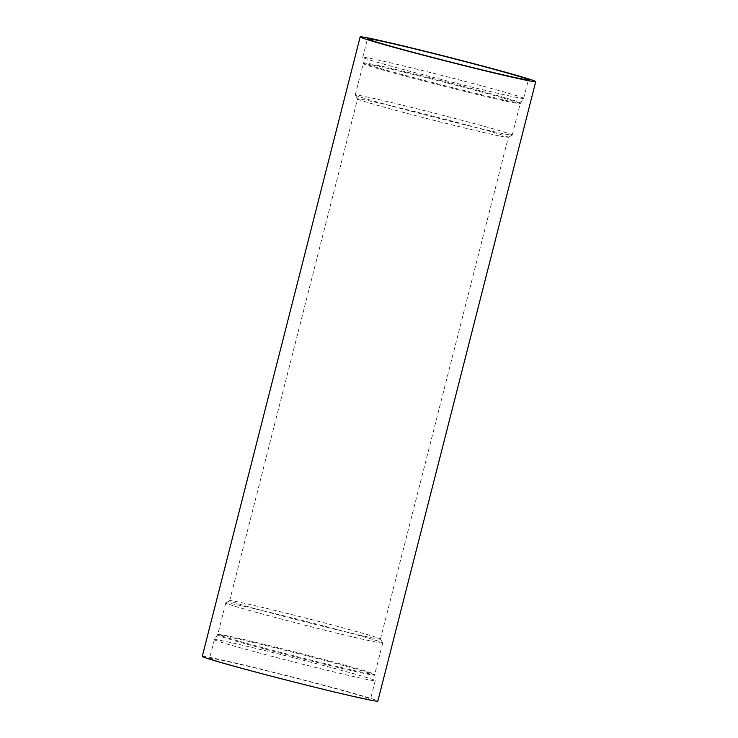 <?xml version="1.0" encoding="UTF-8"?>
<svg xmlns="http://www.w3.org/2000/svg" width="738" height="738" viewBox="0 0 738 738"><rect width="100%" height="100%" fill="white"/><g stroke="black" fill="none" stroke-linecap="round" stroke-linejoin="round"><path stroke-width="0.55" stroke-dasharray="3.69 2.77" d="M382.598 642.807A80.995 1.974 -165.7 0 1 382.736 642.927A80.995 1.974 -165.7 0 1 382.745 642.982A80.995 1.974 -165.7 0 1 306.445 625.566A80.995 1.974 -165.7 0 1 225.92 603.149A80.995 1.974 -165.7 0 1 225.773 602.964A80.995 1.974 -165.7 0 1 225.81 602.928A80.995 1.974 -165.7 0 1 303.032 620.621A80.995 1.974 -165.7 0 1 382.598 642.807M380.301 638.923A77.804 1.9 -165.7 0 1 380.43 639.043A77.804 1.9 -165.7 0 1 380.439 639.09A77.804 1.9 -165.7 0 1 307.146 622.365A77.804 1.9 -165.7 0 1 229.804 600.833A77.804 1.9 -165.7 0 1 229.666 600.658A77.804 1.9 -165.7 0 1 229.693 600.621A77.804 1.9 -165.7 0 1 303.871 617.623A77.804 1.9 -165.7 0 1 380.301 638.923M355.402 95.193A80.995 1.974 14.3 0 0 434.968 117.379A80.995 1.974 14.3 0 0 512.19 135.072A80.995 1.974 14.3 0 0 512.227 135.036A80.995 1.974 14.3 0 0 512.08 134.851A80.995 1.974 14.3 0 0 431.555 112.434A80.995 1.974 14.3 0 0 355.255 95.017A80.995 1.974 14.3 0 0 355.264 95.073A80.995 1.974 14.3 0 0 355.402 95.193M357.699 99.077A77.804 1.9 14.3 0 0 434.129 120.377A77.804 1.9 14.3 0 0 508.307 137.379A77.804 1.9 14.3 0 0 508.334 137.342A77.804 1.9 14.3 0 0 508.196 137.167A77.804 1.9 14.3 0 0 430.854 115.635A77.804 1.9 14.3 0 0 357.561 98.91A77.804 1.9 14.3 0 0 357.57 98.957A77.804 1.9 14.3 0 0 357.699 99.077M214.49 639.818A83.025 2.02 -165.7 0 1 214.343 639.634A83.025 2.02 -165.7 0 1 214.352 639.615A83.025 2.02 -165.7 0 1 292.903 657.576A83.025 2.02 -165.7 0 1 375.089 680.464A83.025 2.02 -165.7 0 1 375.236 680.63A83.025 2.02 -165.7 0 1 375.236 680.648A83.025 2.02 -165.7 0 1 297.027 662.798A83.025 2.02 -165.7 0 1 214.49 639.818M209.758 658.397A83.025 2.02 14.3 0 0 292.294 681.386A83.025 2.02 14.3 0 0 370.504 699.227A83.025 2.02 14.3 0 0 370.347 699.052A83.025 2.02 14.3 0 0 287.811 676.063A83.025 2.02 14.3 0 0 209.601 658.222A83.025 2.02 14.3 0 0 209.758 658.397M523.51 98.182A83.025 2.02 -165.7 0 1 523.657 98.366A83.025 2.02 -165.7 0 1 523.648 98.385A83.025 2.02 -165.7 0 1 445.097 80.424A83.025 2.02 -165.7 0 1 362.911 57.536A83.025 2.02 -165.7 0 1 362.764 57.37A83.025 2.02 -165.7 0 1 362.764 57.352A83.025 2.02 -165.7 0 1 440.973 75.202A83.025 2.02 -165.7 0 1 523.51 98.182M202.267 656.35A90.59 2.205 -165.7 0 1 287.608 675.823A90.59 2.205 -165.7 0 1 377.671 700.906A90.59 2.205 -165.7 0 1 377.838 701.1M217.913 634.56A80.995 1.974 -165.7 0 1 217.765 634.385A80.995 1.974 -165.7 0 1 294.075 651.792A80.995 1.974 -165.7 0 1 374.59 674.218A80.995 1.974 -165.7 0 1 374.738 674.394A80.995 1.974 -165.7 0 1 298.438 656.977A80.995 1.974 -165.7 0 1 217.913 634.56M374.535 674.956A81.125 1.974 14.3 0 0 294.241 652.586A81.125 1.974 14.3 0 0 217.47 635.04A81.125 1.974 14.3 0 0 217.609 635.234A81.125 1.974 14.3 0 0 298.613 657.779A81.125 1.974 14.3 0 0 374.692 675.113A81.125 1.974 14.3 0 0 374.535 674.956M520.087 103.44A80.995 1.974 14.3 0 0 439.562 81.023A80.995 1.974 14.3 0 0 363.262 63.606A80.995 1.974 14.3 0 0 363.41 63.782A80.995 1.974 14.3 0 0 443.925 86.208A80.995 1.974 14.3 0 0 520.235 103.615A80.995 1.974 14.3 0 0 520.087 103.44M363.465 63.044A81.125 1.974 -165.7 0 1 363.308 62.887A81.125 1.974 -165.7 0 1 439.387 80.221A81.125 1.974 -165.7 0 1 520.391 102.767A81.125 1.974 -165.7 0 1 520.53 102.96A81.125 1.974 -165.7 0 1 443.759 85.414A81.125 1.974 -165.7 0 1 363.465 63.044M380.43 639.043L382.736 642.927M508.307 137.379L512.19 135.072M380.439 639.09L508.334 137.342M225.773 602.964L217.765 634.385L214.352 639.615L209.601 658.222M375.236 680.648L370.504 699.227M355.255 95.017L363.262 63.606L362.764 57.37M512.227 135.036L520.235 103.615L523.648 98.385L528.399 79.778M382.745 642.982L374.738 674.394L375.236 680.63M362.764 57.352L367.496 38.773M229.666 600.658L357.561 98.91M357.57 98.957L355.264 95.073M229.693 600.621L225.81 602.928"/><path stroke-width="1.11" d="M535.733 81.65L377.838 701.1A90.59 2.205 -165.7 0 1 292.497 681.626A90.59 2.205 -165.7 0 1 202.433 656.543A90.59 2.205 -165.7 0 1 202.267 656.35L360.162 36.9A90.59 2.205 -165.7 0 1 445.503 56.374A90.59 2.205 -165.7 0 1 535.567 81.457A90.59 2.205 -165.7 0 1 535.733 81.65A90.59 2.205 -165.7 0 1 450.392 62.177A90.59 2.205 -165.7 0 1 360.329 37.094A90.59 2.205 -165.7 0 1 360.162 36.9M367.653 38.948A83.025 2.02 14.3 0 0 450.189 61.937A83.025 2.02 14.3 0 0 528.399 79.778A83.025 2.02 14.3 0 0 528.242 79.603A83.025 2.02 14.3 0 0 445.706 56.614A83.025 2.02 14.3 0 0 367.496 38.773A83.025 2.02 14.3 0 0 367.653 38.948"/></g></svg>

